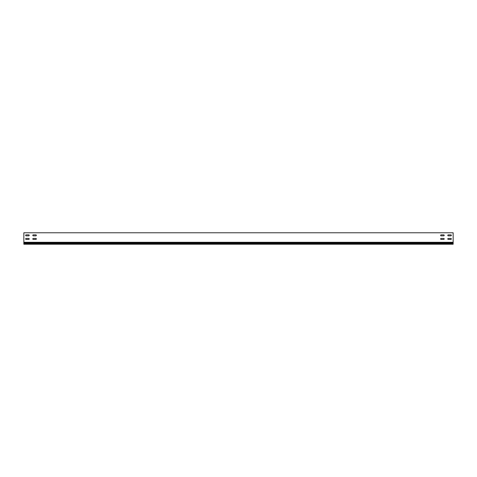 <?xml version="1.0" encoding="UTF-8"?>
<svg xmlns="http://www.w3.org/2000/svg" width="477" height="477" viewBox="0 0 477 477"><rect width="100%" height="100%" fill="white"/><g stroke="black" fill="none" stroke-linecap="round" stroke-linejoin="round"><path stroke-width="0.72" d="M448.285 238.428A0.501 0.501 0 0 0 447.784 238.929A0.501 0.501 0 0 0 448.285 239.43L450.86 239.43A0.501 0.501 0 0 0 451.361 238.929A0.501 0.501 0 0 0 450.86 238.428L448.285 238.428A0.501 0.501 0 0 0 447.784 238.929A0.501 0.501 0 0 0 448.285 239.43M33.295 238.428A0.501 0.501 0 0 0 32.794 238.929A0.501 0.501 0 0 0 33.295 239.43L35.87 239.43A0.501 0.501 0 0 0 36.371 238.929A0.501 0.501 0 0 0 35.87 238.428L33.295 238.428A0.501 0.501 0 0 0 32.794 238.929A0.501 0.501 0 0 0 33.295 239.43M26.14 238.428A0.501 0.501 0 0 0 25.639 238.929A0.501 0.501 0 0 0 26.14 239.43L28.715 239.43A0.501 0.501 0 0 0 29.216 238.929A0.501 0.501 0 0 0 28.715 238.428L26.14 238.428A0.501 0.501 0 0 0 25.639 238.929A0.501 0.501 0 0 0 26.14 239.43M441.13 238.428A0.501 0.501 0 0 0 440.629 238.929A0.501 0.501 0 0 0 441.13 239.43L443.705 239.43A0.501 0.501 0 0 0 444.206 238.929A0.501 0.501 0 0 0 443.705 238.428L441.13 238.428A0.501 0.501 0 0 0 440.629 238.929A0.501 0.501 0 0 0 441.13 239.43M448.285 234.851A0.501 0.501 0 0 0 447.784 235.352A0.501 0.501 0 0 0 448.285 235.853L450.86 235.853A0.501 0.501 0 0 0 451.361 235.352A0.501 0.501 0 0 0 450.86 234.851L448.285 234.851A0.501 0.501 0 0 0 447.784 235.352A0.501 0.501 0 0 0 448.285 235.853M33.295 234.851A0.501 0.501 0 0 0 32.794 235.352A0.501 0.501 0 0 0 33.295 235.853L35.87 235.853A0.501 0.501 0 0 0 36.371 235.352A0.501 0.501 0 0 0 35.87 234.851L33.295 234.851A0.501 0.501 0 0 0 32.794 235.352A0.501 0.501 0 0 0 33.295 235.853M26.14 234.851A0.501 0.501 0 0 0 25.639 235.352A0.501 0.501 0 0 0 26.14 235.853L28.715 235.853A0.501 0.501 0 0 0 29.216 235.352A0.501 0.501 0 0 0 28.715 234.851L26.14 234.851A0.501 0.501 0 0 0 25.639 235.352A0.501 0.501 0 0 0 26.14 235.853M441.13 234.851A0.501 0.501 0 0 0 440.629 235.352A0.501 0.501 0 0 0 441.13 235.853L443.705 235.853A0.501 0.501 0 0 0 444.206 235.352A0.501 0.501 0 0 0 443.705 234.851L441.13 234.851A0.501 0.501 0 0 0 440.629 235.352A0.501 0.501 0 0 0 441.13 235.853M453.15 242.28L453.15 232.776L23.85 232.776L23.85 242.28L453.15 242.28L453.15 242.906L23.85 242.906L23.85 244.224L453.15 244.224L453.15 242.906M450.86 239.43A0.501 0.501 0 0 0 451.361 238.929A0.501 0.501 0 0 0 450.86 238.428M35.87 239.43A0.501 0.501 0 0 0 36.371 238.929A0.501 0.501 0 0 0 35.87 238.428M28.715 239.43A0.501 0.501 0 0 0 29.216 238.929A0.501 0.501 0 0 0 28.715 238.428M443.705 239.43A0.501 0.501 0 0 0 444.206 238.929A0.501 0.501 0 0 0 443.705 238.428M450.86 235.853A0.501 0.501 0 0 0 451.361 235.352A0.501 0.501 0 0 0 450.86 234.851M35.87 235.853A0.501 0.501 0 0 0 36.371 235.352A0.501 0.501 0 0 0 35.87 234.851M28.715 235.853A0.501 0.501 0 0 0 29.216 235.352A0.501 0.501 0 0 0 28.715 234.851M443.705 235.853A0.501 0.501 0 0 0 444.206 235.352A0.501 0.501 0 0 0 443.705 234.851M453.15 243.634L23.85 243.634M23.85 242.28L23.85 242.906"/></g></svg>
